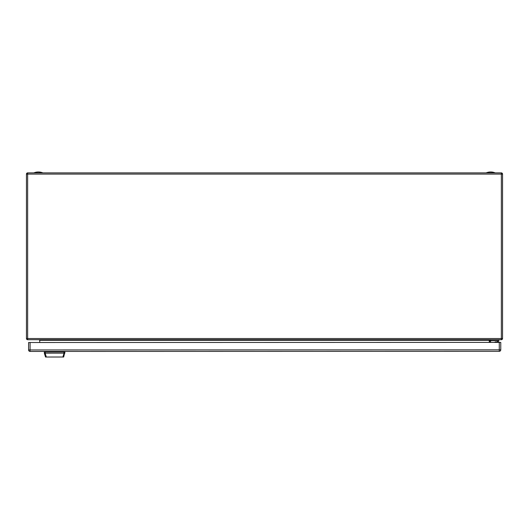 <?xml version="1.0" encoding="UTF-8"?>
<svg xmlns="http://www.w3.org/2000/svg" width="529" height="529" viewBox="0 0 529 529"><rect width="100%" height="100%" fill="white"/><g stroke="black" fill="none" stroke-linecap="round" stroke-linejoin="round"><path stroke-width="0.79" d="M490.528 341.496A0.893 0.893 0 0 1 491.421 340.603A0.893 0.893 0 0 0 490.528 341.496L490.528 342.395M489.636 341.496L489.636 342.395L489.636 341.496A1.785 1.785 0 0 1 490.647 339.889M501.36 339.711L27.64 339.711A1.19 1.19 0 0 1 26.45 338.52L26.45 174.087A1.19 1.19 0 0 1 27.64 172.897L501.36 172.897A1.19 1.19 0 0 1 502.55 174.087L502.55 338.52A1.19 1.19 0 0 1 501.36 339.711L501.36 338.52L502.55 338.52A1.19 1.19 0 0 1 501.36 339.711M489.874 339.711L489.279 340.306L39.721 340.306L39.126 339.711L39.721 340.306L39.721 342.501M489.279 342.395L489.279 340.306M490.647 339.711L490.647 340.603L498.86 340.603L491.157 340.643M498.86 339.711L498.86 340.603M491.421 340.643A0.893 0.893 0 0 0 490.528 341.536M489.636 341.536L489.636 342.395M486.244 172.838A11.684 11.684 0 0 1 495.051 172.838L486.244 172.897M33.949 172.838A11.684 11.684 0 0 1 42.756 172.838L33.949 172.897M500.765 349.828A1.488 1.488 0 0 1 499.277 351.322L499.277 349.834L500.765 349.828L500.765 342.389L28.592 342.508L28.592 349.947L30.08 349.947L499.277 349.834L499.277 342.395M499.277 351.322L30.08 351.435A1.488 1.488 0 0 1 28.592 349.947A1.488 1.488 0 0 0 30.08 351.435L30.08 342.508M499.872 342.389L498.682 342.395M499.065 342.389L499.072 342.289A1.177 0.589 -173.9 0 0 498.893 341.926A1.177 0.589 -173.9 0 0 497.968 341.582A1.177 0.589 -173.9 0 0 496.989 341.727A1.177 0.589 -173.9 0 0 496.738 342.038L496.698 342.395M498.847 341.886A1.058 0.529 -173.9 0 0 498.807 341.853A1.058 0.529 -173.9 0 0 497.974 341.536A1.058 0.529 -173.9 0 0 497.088 341.668A1.058 0.529 -173.9 0 0 497.042 341.694M494.529 342.395A1.058 0.529 141.7 0 1 494.899 342.303A1.058 0.529 141.7 0 1 495.217 342.395M494.952 342.296A1.177 0.589 141.7 0 1 495.018 342.296A1.177 0.589 141.7 0 1 495.369 342.395M494.602 342.362A1.058 0.529 154.5 0 1 495.098 342.032A1.058 0.529 154.5 0 1 495.971 341.86A1.058 0.529 154.5 0 1 496.242 342.395M496.023 341.873A1.177 0.589 154.5 0 1 496.09 341.879A1.177 0.589 154.5 0 1 496.427 342.091A1.177 0.589 154.5 0 1 496.427 342.395M63.678 357.015L63.229 357.015L63.678 357.015L64.869 351.957L44.337 351.964L44.337 353.154L44.337 351.964M64.869 351.957L64.869 353.147L44.337 353.154L45.527 357.022L46.314 357.022L45.527 357.022M64.075 353.16L62.885 357.015L63.229 357.015L46.314 357.022L45.13 353.16M64.419 351.421L64.419 351.957M44.78 351.964L44.78 351.428M483.096 351.322L493.927 351.322M493.967 351.322L495.356 351.322M26.45 338.52L501.36 338.52L501.36 174.087L27.64 174.087L27.64 339.711M27.64 172.897L27.64 174.087L26.45 174.087M502.55 174.087L501.36 174.087L501.36 172.897A1.19 1.19 0 0 1 502.55 174.087M45.23 351.964L45.23 353.154M63.976 353.147L63.976 351.957M46.565 351.428L46.565 351.964M62.634 351.957L62.634 351.421"/></g></svg>
